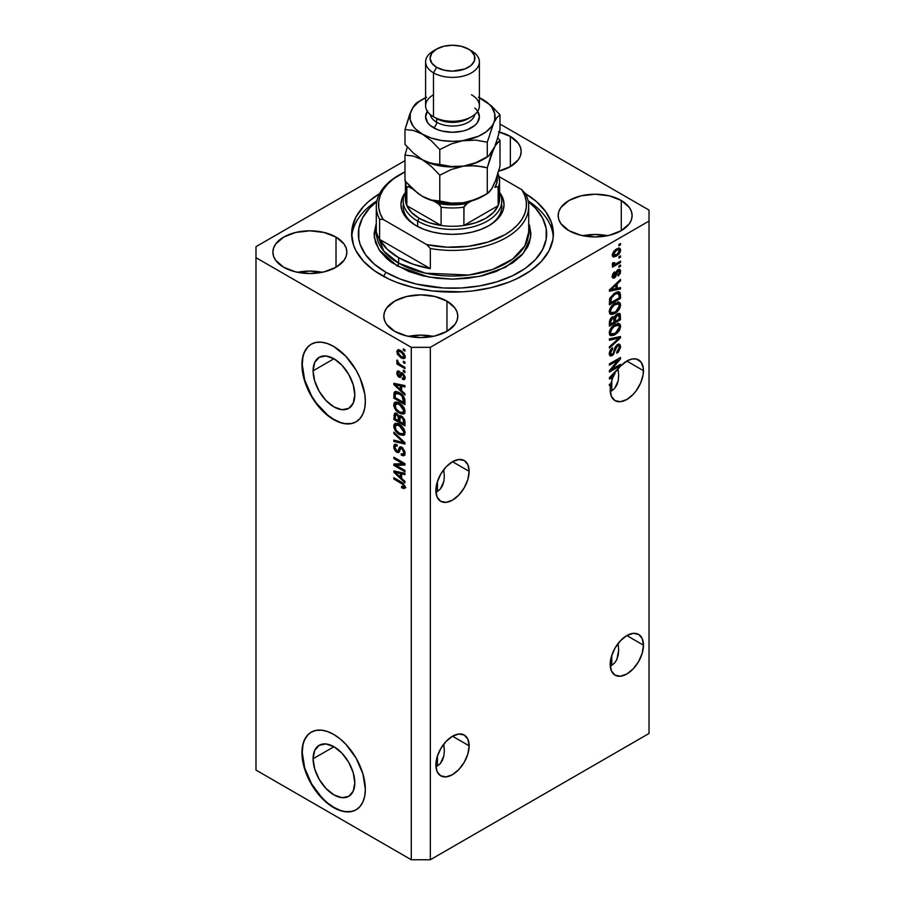<?xml version="1.0" encoding="UTF-8"?>
<svg xmlns="http://www.w3.org/2000/svg" width="905" height="905" viewBox="0 0 905 905"><rect width="100%" height="100%" fill="white"/><g stroke="black" fill="none" stroke-linecap="round" stroke-linejoin="round"><path stroke-width="1.36" d="M313.096 758.763L333.956 746.727L341.932 753.164L348.697 762.293L353.222 772.723L354.805 782.848A29.492 17.025 60 0 1 348.697 796.355A29.492 17.025 60 0 1 325.97 788.447A29.492 17.025 60 0 1 313.096 758.763L314.68 750.471L319.205 745.268L325.97 743.955L333.956 746.727L313.096 758.763A29.492 17.025 60 0 1 319.205 745.268A29.492 17.025 60 0 1 341.932 753.164A29.492 17.025 60 0 1 354.805 782.848L353.222 791.151L348.697 796.355L341.932 797.667L333.956 794.895L325.97 788.447L319.205 779.329L314.68 768.899L313.096 758.763M313.096 370.801L333.956 358.753L341.932 365.201L348.697 374.331L353.222 384.749L354.805 394.885A29.492 17.025 60 0 1 348.697 408.381A29.492 17.025 60 0 1 325.97 400.485A29.492 17.025 60 0 1 313.096 370.801L314.68 362.498L319.205 357.294L325.97 355.982L333.956 358.753L313.096 370.801A29.492 17.025 60 0 1 319.205 357.294A29.492 17.025 60 0 1 341.932 365.201A29.492 17.025 60 0 1 354.805 394.885L353.222 403.178L348.697 408.381L341.932 409.694L333.956 406.922L325.97 400.485L319.205 391.356L314.68 380.926L313.096 370.801M311.377 344.115A44.831 25.883 -120 0 0 302.259 364.545L301.942 364.726A44.831 25.883 60 0 1 311.218 344.205A44.831 25.883 60 0 1 345.767 356.208A44.831 25.883 60 0 1 365.337 401.322L364.726 408.11L362.916 413.936L359.986 418.574L356.05 421.843L351.242 423.619L345.767 423.845L339.816 422.488L333.64 419.626L327.452 415.35L316.026 403.291L311.218 395.96L304.352 380.123L301.942 364.726L302.553 357.939L304.352 352.113L307.281 347.475L311.218 344.205L316.026 342.418L321.501 342.203L327.452 343.561L333.64 346.423L345.767 356.208L356.05 370.077L359.986 377.905L364.726 393.833L365.337 401.322A44.831 25.883 60 0 1 356.05 421.843A44.831 25.883 60 0 1 321.501 409.829A44.831 25.883 60 0 1 301.942 364.726L302.259 364.545A44.831 25.883 -120 0 0 321.716 409.546A44.831 25.883 -120 0 0 356.208 421.753M311.377 732.077A44.831 25.883 -120 0 0 302.259 752.508L301.942 752.689A44.831 25.883 60 0 1 311.218 732.168A44.831 25.883 60 0 1 345.767 744.182A44.831 25.883 60 0 1 365.337 789.296L364.726 796.083L362.916 801.909L359.986 806.547L356.05 809.817L351.242 811.593L345.767 811.808L339.816 810.461L333.64 807.599L327.452 803.323L316.026 791.264L311.218 783.934L304.352 768.096L301.942 752.689L302.553 745.901L304.352 740.075L307.281 735.448L311.218 732.168L316.026 730.392L321.501 730.177L327.452 731.523L333.64 734.396L339.816 738.661L345.767 744.182L356.05 758.051L362.916 773.899L365.337 789.296A44.831 25.883 60 0 1 356.05 809.817A44.831 25.883 60 0 1 321.501 797.803A44.831 25.883 60 0 1 301.942 752.689L302.259 752.508A44.831 25.883 -120 0 0 321.716 797.509A44.831 25.883 -120 0 0 356.208 809.726M469.141 745.833A23.53 13.586 -60 0 1 458.869 769.51A23.53 13.586 -60 0 1 440.735 775.823A23.53 13.586 -60 0 1 435.859 765.042L437.126 756.965L440.735 748.639L446.131 741.365L452.5 736.217L469.141 745.833L467.874 753.91L464.265 762.236L458.869 769.51L452.5 774.657L446.131 776.863L440.735 775.823L437.126 771.671L435.859 765.042A23.53 13.586 -60 0 1 446.131 741.365A23.53 13.586 -60 0 1 464.265 735.052L467.874 739.204L469.141 745.833L452.5 736.217L458.869 734.012L464.265 735.052A23.53 13.586 -60 0 1 469.141 745.833M443.88 745.166L444.332 750.72L443.88 745.166M442.545 760.087L443.88 755.766L440.373 763.537L442.545 760.087M437.443 765.958L440.373 763.537L437.443 765.958L437.443 755.947L437.443 765.958L435.927 766.693L437.443 765.958M643.478 645.175A23.53 13.586 -60 0 1 633.206 668.863A23.53 13.586 -60 0 1 615.072 675.164A23.53 13.586 -60 0 1 610.196 664.394L611.463 656.306L615.072 647.991L620.468 640.706L626.837 635.57L643.478 645.175L642.211 653.263L638.602 661.578L633.206 668.863L626.837 673.999L620.468 676.216L615.072 675.164L611.463 671.012L610.196 664.394A23.53 13.586 -60 0 1 620.468 640.706A23.53 13.586 -60 0 1 638.602 634.405L642.211 638.557L643.478 645.175L626.837 635.57L633.206 633.353L638.602 634.405A23.53 13.586 -60 0 1 643.478 645.175M618.217 644.507L618.669 650.073L618.217 644.507M618.217 655.118L618.669 650.073L616.882 659.44L618.217 655.118M614.71 662.879L616.882 659.44L614.71 662.879L611.78 665.311L614.71 662.879M610.253 666.035L611.78 665.311L611.78 655.299L611.78 665.311L610.253 666.035M469.141 471.324A23.53 13.586 -60 0 1 458.869 495.001A23.53 13.586 -60 0 1 440.735 501.313A23.53 13.586 -60 0 1 435.859 490.533L437.126 482.456L440.735 474.141L446.131 466.856L452.5 461.72L469.141 471.324L467.874 479.412L464.265 487.727L458.869 495.001L452.5 500.148L446.131 502.354L440.735 501.313L437.126 497.162L435.859 490.533A23.53 13.586 -60 0 1 446.131 466.856A23.53 13.586 -60 0 1 464.265 460.555L467.874 464.695L469.141 471.324L452.5 461.72L458.869 459.502L464.265 460.555A23.53 13.586 -60 0 1 469.141 471.324M443.88 470.657L444.332 476.222L443.88 470.657M442.545 485.578L443.88 481.256L440.373 489.028L442.545 485.578M437.443 491.449L440.373 489.028L437.443 491.449L437.443 481.437L437.443 491.449L435.927 492.184L437.443 491.449M643.478 370.677A23.53 13.586 -60 0 1 633.206 394.354A23.53 13.586 -60 0 1 615.072 400.655A23.53 13.586 -60 0 1 610.196 389.885A23.53 13.586 -60 0 1 610.694 384.942L609.404 385.688L609.404 384.353L611.022 383.415A23.53 13.586 -60 0 1 612.719 378.245L609.404 378.935L609.404 377.634L621.045 365.609L627.787 360.541L632.267 358.98L636.339 359.014L641.023 362.045L643.319 368.131L643.161 374.602L640.672 382.962L636.079 390.915L633.206 394.354L626.837 399.49L620.468 401.707L615.072 400.655L611.463 396.503L610.196 389.885A23.53 13.586 -60 0 1 610.694 384.942L609.54 384.274L610.694 384.942L609.404 385.688L609.404 384.353L611.022 383.415A23.53 13.586 -60 0 1 612.719 378.245L611.237 377.374L612.719 378.245L609.404 378.935L609.404 377.634L617.029 370.417A23.53 13.586 -60 0 1 638.602 359.896A23.53 13.586 -60 0 1 643.478 370.677L626.837 361.061L643.478 370.677M618.217 369.998L618.669 375.564L618.217 369.998M616.882 384.93L618.217 380.609L614.71 388.369L616.882 384.93M611.78 390.802L614.71 388.369L611.78 390.802L611.78 380.79L611.78 390.802L610.253 391.537L611.78 390.802M499.345 132.051A36.981 21.347 180 0 1 510.352 136.429L510.352 166.622L498.35 171.249M322.191 272.303A36.981 21.347 0 0 0 297.541 272.303L309.861 271.081L322.191 272.303M336.015 237.076L336.015 267.269L324.013 271.896L309.861 273.525L295.709 271.896L283.718 267.269A36.981 21.347 180 0 1 272.88 252.178A36.981 21.347 180 0 1 295.709 232.449A36.981 21.347 180 0 1 336.015 237.076L344.024 243.999L346.129 248.015L346.841 252.178L346.129 256.341L344.024 260.346L336.015 267.269L336.015 237.076A36.981 21.347 180 0 1 346.841 252.178A36.981 21.347 180 0 1 324.013 271.896A36.981 21.347 180 0 1 283.718 267.269L275.697 260.346L273.593 256.341L272.88 252.178L273.593 248.015L275.697 243.999L283.718 237.076L295.709 232.449L309.861 230.82L324.013 232.449L336.015 237.076M433.133 336.355A36.981 21.347 0 0 0 408.472 336.355L420.802 335.133L433.133 336.355M446.957 301.127L446.957 331.321L434.954 335.947L420.802 337.576L406.65 335.947L394.648 331.321A36.981 21.347 180 0 1 383.822 316.23A36.981 21.347 180 0 1 406.65 296.501A36.981 21.347 180 0 1 446.957 301.127L454.966 308.051L457.07 312.055L457.783 316.23L457.07 320.393L454.966 324.397L446.957 331.321L446.957 301.127A36.981 21.347 180 0 1 457.783 316.23A36.981 21.347 180 0 1 434.954 335.947A36.981 21.347 180 0 1 394.648 331.321L386.639 324.397L384.535 320.393L383.822 316.23L384.535 312.055L386.639 308.051L394.648 301.127L406.65 296.501L420.802 294.872L434.954 296.501L446.957 301.127M607.459 235.707A36.981 21.347 0 0 0 582.809 235.707L595.139 234.486L607.459 235.707M621.283 200.48L621.283 230.673L609.291 235.3L595.139 236.929L580.987 235.3L568.985 230.673A36.981 21.347 180 0 1 558.159 215.571A36.981 21.347 180 0 1 580.987 195.853A36.981 21.347 180 0 1 621.283 200.48L629.303 207.403L631.407 211.408L632.12 215.571L631.407 219.745L629.303 223.75L621.283 230.673L621.283 200.48A36.981 21.347 180 0 1 632.12 215.571A36.981 21.347 180 0 1 609.291 235.3A36.981 21.347 180 0 1 568.985 230.673L560.976 223.75L558.871 219.745L558.159 215.571L558.871 211.408L560.976 207.403L568.985 200.48L580.987 195.853L595.139 194.224L609.291 195.853L621.283 200.48M381.186 275.052A100.862 58.225 180 0 1 351.638 233.875A100.862 58.225 180 0 1 379.58 193.647L368.64 201.521L363.55 206.43L355.982 216.974L352.124 228.162L351.638 233.875L353.584 245.232L355.982 250.776L363.55 261.33L374.534 270.821L388.517 278.887L396.469 282.292L413.902 287.677L432.828 290.991L462.387 291.829L472.172 290.991L491.098 287.677L508.531 282.292L516.484 278.887L530.466 270.821L541.45 261.33L549.018 250.776L552.876 239.587L553.362 233.875A100.862 58.225 180 0 1 491.098 287.677A100.862 58.225 180 0 1 381.186 275.052M444.332 476.222L443.88 481.256M618.669 375.564L618.217 380.609M255.979 770.076L255.979 426.029L255.979 770.076L411.289 859.75L411.289 347.339L255.979 257.665L255.979 426.029L255.979 246.68L404.999 160.649L255.979 246.68L255.979 257.665L411.289 347.339L411.289 859.75L430.316 859.75L649.021 733.48L649.021 221.069L430.316 347.339L430.316 859.75L430.316 347.339L411.289 347.339L430.316 347.339L649.021 221.069L649.021 733.48L430.316 859.75L411.289 859.75L255.979 770.076M611.667 369.41L620.491 364.308L620.491 365.643L609.404 372.046L609.404 370.631L618.239 360.122L609.404 365.224L609.404 363.889L620.491 357.486L620.491 358.912L611.667 369.41L620.491 358.912L620.491 357.486L609.404 363.889L609.404 365.224L618.239 360.122L609.404 370.631L609.404 372.046L620.491 365.643L620.491 364.308L611.667 369.41L610.83 368.923L611.667 369.41M618.76 344.16L619.054 345.88L620.638 346.796L619.721 344.364L617.414 344.624L619.801 344.42L620.626 347.237L618.353 352.124L616.893 353.244L616.746 352L619.167 348.708L619.111 346.163L618.058 345.687L616.181 347.316L613.443 354.658L610.751 356.027L609.303 354.296L610.151 350.258L612.572 347.758L610.57 353.244L611.565 354.477L613.205 353.493L615.185 347.056L617.414 344.624L614.755 348.131L613.454 353.154L610.717 354.647L612.3 355.563L617.448 345.936L618.749 345.778L619.348 347.43L616.746 352L616.893 353.244L620.638 346.796L619.054 346.072M609.404 338.889L620.491 336.513L620.491 337.893L609.404 348.131L609.404 346.751L619.201 338.018L609.404 340.269L609.404 338.889L609.404 340.269L619.201 338.018L609.404 346.751L609.404 348.131L620.491 337.893L620.491 336.513L609.404 338.889M620.638 326.377L619.631 330.008L617.572 332.746L614.065 335.189L610.751 335.687L609.54 334.511L609.382 331.716L612.481 326.422L618.036 323.492L620.208 324.499L620.638 326.377L618.941 323.583L614.959 324.578C611.735 326.343 609.834 329.137 609.257 332.938L610.434 335.54L615.095 334.646L618.896 331.162L618.058 330.676L618.896 331.162L620.638 326.377L619.054 325.461L620.638 326.377M620.638 305.076L619.631 308.707L617.086 311.908L613.058 314.295L610.751 314.397L609.54 313.221L609.382 310.426L612.481 305.132L618.036 302.202L620.208 303.198L620.638 305.076L618.941 302.293L614.959 303.288C611.735 305.053 609.834 307.836 609.257 311.648L610.434 314.239L615.095 313.356L618.896 309.861L618.058 309.374L618.896 309.861L620.638 305.076L619.054 304.171L620.638 305.076M617.176 288.356L620.491 287.552L620.491 288.944L609.404 291.252L609.404 289.962L620.491 279.464L620.491 280.844L617.176 283.876L617.176 288.356L617.176 283.876L620.491 280.844L620.491 279.464L609.404 289.962L609.404 291.252L620.491 288.944L620.491 287.552L617.176 288.356L615.886 287.609L617.176 288.356M618.907 244.441L620.491 243.524L620.491 244.859L618.907 245.775L618.907 244.441L618.907 245.775L620.491 244.859L620.491 243.524L618.907 244.441M618.85 248.128L619.054 249.26L620.638 250.176L619.823 248.332L616.373 249.067L619.246 248.14L620.558 249.384L620.276 252.009L618.613 254.543L613.647 257.043L612.3 255.414L613.613 251.443L616.373 249.067L612.278 255.006L613.104 256.85L616.463 256.172L620.638 250.176L619.02 249.803M618.907 256.749L620.491 255.832L620.491 257.167L618.907 258.083L618.907 256.749L618.907 258.083L620.491 257.167L620.491 255.832L618.907 256.749M616.316 263.57L620.491 261.16L620.491 262.495L612.425 267.145L612.425 265.821L613.714 265.075L612.312 264.611L612.719 262.823L613.873 262.654L614.156 264.317L616.316 263.57L614.665 264.294L613.873 262.654L612.719 262.823L612.278 264.328L613.714 265.075L612.425 265.821L612.425 267.145L620.491 262.495L620.491 261.16L616.316 263.57M618.907 265.9L620.491 264.984L620.491 266.319L618.907 267.235L618.907 265.9L618.907 267.235L620.491 266.319L620.491 264.984L618.907 265.9M613.556 276.568L613.002 276.964L614.586 277.88L617.063 273.186L615.932 272.541L617.063 273.186L617.504 271.681L616.543 271.115L617.504 271.681L618.239 270.946L617.199 270.346L619.484 271.953L618.047 276.048L620.638 271.376L619.902 269.475L618.036 269.735L619.62 269.362L620.604 270.787L620.264 273.344L618.556 275.64L618.047 276.048L617.9 274.803L619.484 271.953L618.692 270.776L617.504 271.681L615.445 277.19L613.217 278.186L612.312 276.794L612.866 273.819L614.586 271.885L613.443 275.821L613.952 276.76L614.8 276.319L616.282 271.568L618.036 269.735L614.427 276.647L612.221 275.799M614.891 293.016L617.651 291.863L619.868 292.27L620.491 298.424L609.404 304.827L609.959 298.05L614.495 293.243L609.608 299.069L609.404 304.827L620.491 298.424L620.491 294.645L618.907 293.831L620.491 294.645L619.563 292.032L614.891 293.016M614.518 317.112L612.187 317.033L609.404 322.157L609.404 326.128L620.491 319.725L619.201 318.967L620.491 319.725L619.721 313.402L617.233 313.786L620.106 313.752L620.491 319.725L609.404 326.128L610.083 319.25L612.538 316.852L614.518 317.112L617.233 313.786L614.156 316.795M396.119 465.351L404.954 470.453L404.954 471.777L393.856 465.374L393.856 463.96L402.702 463.654L393.856 458.552L393.856 457.217L404.954 463.632L404.954 465.057L396.119 465.351L404.954 465.057L404.954 463.632L393.856 457.217L393.856 458.552L402.702 463.654L393.856 463.96L393.856 465.374L404.954 471.777L404.954 470.453L396.119 465.351L397.702 464.435L396.119 465.351M401.865 447.206L404.92 451.471L404.863 454.649L403.483 455.803L401.356 455.226L401.209 453.812L402.895 454.118L403.766 452.817L402.318 448.835L400.644 448.473L399.196 452.081L397.895 452.658L395.53 451.278L393.89 448.292L393.924 445.362L395.01 444.287L397.035 444.74L397.171 446.154L395.576 445.95L395.01 447.477L395.7 449.887L397.08 451.075L398.189 450.86L399.648 447.07L401.865 447.206L399.218 447.647L397.906 451.154L396.786 450.928L395.01 447.477L395.576 445.95L397.171 446.154L397.035 444.74L394.637 444.434L393.72 446.765L396.752 452.24L398.766 452.477L400.745 448.405L401.899 448.552L403.8 452.24L403.064 454.039L401.209 453.812L401.356 455.226L404.105 455.6L405.101 453.1L401.865 447.206M393.856 432.217L404.954 442.658L404.954 444.027L393.856 441.459L393.856 440.09L403.653 442.669L393.856 433.597L393.856 432.217L393.856 433.597L403.653 442.669L393.856 440.09L393.856 441.459L404.954 444.027L404.954 442.658L393.856 432.217M403.359 435.452L405.101 432.681L403.743 435.328L400.055 434.83L395.621 431.176L393.833 427.352L393.992 424.558L395.576 423.28L397.917 423.597L401.503 425.814L404.116 429.083L405.101 432.681L403.404 427.941L399.422 424.332L394.885 423.529L393.72 426.108C394.309 429.988 396.254 432.805 399.558 434.558L403.969 435.215M403.359 414.162L405.101 411.39L403.743 414.038L400.055 413.528L395.621 409.875L393.833 406.051L393.992 403.268L395.576 401.978L398.415 402.51L401.503 404.524L404.116 407.793L405.101 411.39L403.404 406.639L399.422 403.03L394.885 402.227L393.72 404.807C394.309 408.698 396.254 411.515 399.558 413.257L403.969 413.924M403.37 361.231L404.954 362.147L404.954 363.471L403.37 362.554L403.37 361.231L403.37 362.554L404.954 363.471L404.954 362.147L403.37 361.231M400.836 350.62L404.286 353.866L404.739 358.063L403.732 358.685L401.288 358.018L397.295 354.127L397.295 350.201L398.72 349.794L400.836 350.62L397.567 349.997L396.741 351.83L400.915 357.814L404.275 358.493L405.101 356.649L400.836 350.62M403.8 486.257L401.492 486.415L401.639 487.829L403.019 487.037L401.639 487.829L404.32 488.621L405.101 487.071L404.32 488.621L401.639 487.829L401.492 486.415L403.675 486.8L403.144 484.627L393.856 479.017L393.856 477.682L403.166 483.259L405.101 487.071L401.39 482.037L393.856 477.682L393.856 479.017L402.963 484.447L403.494 486.969L405.078 486.053M401.639 390.666L404.954 393.698L404.954 395.089L393.856 384.591L393.856 383.29L404.954 385.598L404.954 386.989L401.639 386.186L401.639 390.666L401.639 386.186L404.954 386.989L404.954 385.598L393.856 383.29L393.856 384.591L404.954 395.089L404.954 393.698L401.639 390.666M402.499 373.03L404.942 376.39L405.01 378.539L404.071 379.625L402.51 379.365L402.363 377.951L403.924 377.283L402.963 374.67L401.922 374.399L400.033 377.498L398.098 376.446L396.865 374.093L397.68 370.96L399.048 371.208L399.196 372.622L398.223 372.566L397.895 373.539L398.981 375.824L400.734 372.837L402.499 373.03L400.858 372.747L398.879 375.767L397.895 373.539L399.196 372.622L399.048 371.208L397.453 371.05L396.741 372.917L399.037 377.193L400.508 377.374L401.967 374.365L402.691 374.478L403.947 376.933L403.517 378.052L402.363 377.951L402.51 379.365L404.411 379.5L405.101 377.69L402.499 373.03M403.37 370.213L404.954 371.129L404.954 372.453L403.37 371.548L403.37 370.213L403.37 371.548L404.954 372.453L404.954 371.129L403.37 370.213M400.768 364.885L404.954 367.306L404.954 368.629L396.888 363.968L396.888 362.645L398.177 363.38L396.775 361.31L397.171 359.975L398.709 363.256L400.768 364.885L399.128 363.697L397.171 359.975L396.741 360.982L398.177 363.38L396.888 362.645L396.888 363.968L404.954 368.629L404.954 367.306L400.768 364.885M403.37 348.911L404.954 349.828L404.954 351.163L403.37 350.246L403.37 348.911L403.37 350.246L404.954 351.163L404.954 349.828L403.37 348.911M399.343 392.68L404.365 397.77L404.954 404.569L393.856 398.166L394.06 392.634L396.277 391.492L399.343 392.68L394.784 391.729L394.06 392.634L393.856 398.166L404.954 404.569L404.954 400.791C404.501 397.046 402.635 394.342 399.343 392.68M401.696 416.164L404.705 419.875L404.954 425.859L393.856 419.456L394.546 413.37L396.99 413.8L398.981 416.357L400.089 415.633L401.696 416.164L398.981 416.357L396.65 413.585L394.591 413.347L393.856 419.456L404.954 425.859L404.954 421.922L401.696 416.164M401.639 478.349L404.954 481.37L404.954 482.761L393.856 472.263L393.856 470.962L404.954 473.281L404.954 474.661L401.639 473.869L401.639 478.349L401.639 473.869L404.954 474.661L404.954 473.281L393.856 470.962L393.856 472.263L404.954 482.761L404.954 481.37L401.639 478.349M500.001 124.042L649.021 210.084L649.021 221.069L649.021 210.084L500.001 124.042M498.35 131.802L510.352 136.429L518.361 143.352L520.466 147.357L521.178 151.52L520.466 155.694L518.361 159.699L510.352 166.622L510.352 136.429A36.981 21.347 180 0 1 521.178 151.52A36.981 21.347 180 0 1 498.621 171.181M525.42 193.647L536.36 201.521L545.681 211.589L551.417 222.517L553.362 233.875A100.862 58.225 180 0 0 525.42 193.647M405.904 487.705L403.223 486.924L405.282 487.738M403.856 483.926L402.963 484.447L403.856 483.926M402.567 482.784L401.481 483.417L402.567 482.784M395.01 478.349L393.856 479.017L395.01 478.349M395.892 384.093L393.856 384.591L395.44 383.618L395.892 384.093M404.954 385.688L403.223 385.281L401.639 386.186L403.223 385.281L404.954 385.688M401.933 384.976L401.933 386.028L401.933 384.976L400.338 385.881L401.922 384.964M400.338 389.478L395.01 384.602L396.379 383.81L395.01 384.602L397.295 385.191L398.811 384.32L397.295 385.191L400.338 385.881L400.338 389.478L401.639 388.731L400.338 389.478L400.338 385.881L395.01 384.602L400.338 389.478M404.976 378.709L402.51 379.365L404.015 377.77L405.101 378.731M404.942 376.356L403.947 376.933L404.942 376.356M403.63 373.935L402.691 374.478L403.63 373.935M403.279 373.595L401.967 374.365L403.279 373.595M401.119 376.503L399.037 377.193L400.632 376.276L399.784 375.632M398.347 372.487L396.741 372.917L398.324 372L398.449 371.005M397.895 373.539L399.196 372.622M399.546 375.733L400.463 374.862L398.879 375.767M401.899 372.69L401.141 374.828L401.594 373.595L400.01 374.512L401.877 372.747M398.46 370.96L398.358 372.577M399.682 375.53L401.141 376.514M404.524 370.88L403.37 371.548L404.524 370.88M398.042 363.312L396.888 363.968L398.042 363.312M397.646 360.462L396.741 360.982L397.646 360.462M404.524 349.579L403.37 350.246L404.524 349.579M404.897 357.78L403.019 357.181M402.205 357.079L400.915 357.814L403.302 357.113L404.931 355.382L403.426 357.045L400.915 356.48L397.895 352.531L398.404 351.445L400.915 351.988L401.99 351.366L400.915 351.988L403.947 355.959L402.861 353.538L400.666 351.853L398.528 351.378L397.895 352.679L398.969 354.941L402.205 357.079M398.358 351.468L396.741 351.83L398.324 350.914L398.539 349.771M402.872 357.102L405.316 357.769M398.675 349.522L398.415 351.796M399.772 350.688L400.53 350.371M405.236 355.959L404.467 356.276M400.417 350.382L398.404 351.445M403.426 357.045L405.067 356.106M404.524 361.898L403.37 362.554L404.524 361.898M404.954 402.736L404.094 402.239L404.954 402.736M395.157 397.408L393.856 398.166L395.157 397.408M395.361 393.686L393.856 394.546L395.361 393.686M395.802 391.39L395.44 393.641L395.655 391.718L394.06 392.634L395.757 391.469M397.261 392.351L398.415 392.103M395.372 393.641L395.157 397.578L403.653 402.487L403.653 400.202L404.863 399.512L403.653 400.202L402.046 396.073L402.917 395.576L402.046 396.073L399.331 394.003L400.429 393.358L399.331 394.003L396.865 393.019L395.372 393.641L399.331 394.003L402.046 396.073L403.653 402.487L404.954 401.741L403.653 402.487L395.157 397.578L395.372 393.641L398.223 392.091M401.639 412.623L404.942 413.246L401.141 412.341M400.813 412.533L399.558 413.257L400.813 412.533M395.315 404.252L393.72 404.807L395.304 403.89L395.802 401.956L395.327 404.501M397.397 402.793L398.766 402.578M399.569 411.945C397.012 410.666 395.496 408.54 395.01 405.542L398.46 402.544L397.476 402.736L395.892 403.653L399.388 404.343L400.485 403.709L399.388 404.343L403.8 410.655L404.942 409.988L402.917 412.544L399.569 411.945L402.42 412.737L403.8 410.429L401.956 406.379L397.476 403.551L395.813 403.709L395.044 405.055L396.186 408.981L399.569 411.945M398.472 402.544L396.876 403.449M402.917 412.544L405.089 411.051M404.954 424.026L404.094 423.529L404.954 424.026M399.772 421.04L398.901 420.542L399.772 421.04M395.157 418.71L393.856 419.456L395.157 418.71M395.79 412.804L395.44 414.92L393.856 415.486L395.44 414.569L395.609 413.189M400.225 415.633L398.981 416.357L400.225 415.633M399.456 415.791L398.981 416.357M399.863 415.836L400.055 417.522L399.863 415.836M398.472 420.791L395.157 418.879L395.587 414.807L397.77 414.479L396.831 415.022L398.37 417.069L399.953 416.153L398.37 417.069L398.472 418.438L399.999 417.556L398.472 418.438L398.472 420.791L399.772 420.044L398.472 420.791L398.143 416.424L396.424 414.818L395.247 415.327L395.157 418.879L398.472 420.791M403.653 423.778L399.772 421.538L400.27 417.284L402.736 416.9L401.707 417.499L403.517 419.773L404.467 419.219L403.517 419.773L403.653 421.142L404.84 420.463L403.653 421.142L403.653 423.778L404.954 423.031L403.653 423.778L403.03 418.71L400.847 417.171L399.829 418.11L399.772 421.538L403.653 423.778M401.956 416.323L400.27 417.284M401.639 433.914L404.942 434.536L401.141 433.642M400.813 433.834L399.558 434.558L400.813 433.834M395.315 425.542L393.72 426.108L395.304 425.192L395.802 423.246L395.327 425.791M397.397 424.083L398.766 423.868M405.18 432.171L404.003 433.122M399.569 433.235C397.012 431.968 395.496 429.83 395.01 426.843L398.46 423.834L397.476 424.038L395.892 424.954L399.388 425.644L400.485 425.011L399.388 425.644L403.8 431.945L404.942 431.289L402.917 433.834L399.569 433.235L402.42 434.038L403.596 433.088L403.777 431.493L401.548 427.251L397.171 424.784L395.813 424.999L395.044 426.357L396.186 430.282L399.569 433.235M398.472 423.834L396.876 424.75M402.917 433.834L405.089 432.352M404.954 442.749L403.924 442.511L404.954 442.749M397.103 440.927L395.44 440.543L393.856 441.459L395.44 440.497L397.103 440.927M404.467 442.194L403.653 442.669L404.467 442.194M402.77 440.599L401.911 441.097L402.77 440.599M394.772 433.076L393.856 433.597L394.772 433.076M404.75 454.91L402.94 454.31L401.356 455.226L402.917 454.106L405.067 454.898M404.942 451.584L403.8 452.24L404.942 451.584M402.895 447.975L401.899 448.552L402.895 447.975M399.388 451.731L398.336 451.324L396.752 452.24L397.996 451.109M395.315 446.188L393.72 446.765L395.304 445.848L395.587 444.253M398.37 450.011L399.49 450.238L397.906 451.154L399.49 450.238L400.236 448.631L398.641 449.547L400.236 448.631L400.802 446.731L399.49 450.238M400.734 446.776L399.218 447.647L400.734 446.776M399.852 446.923L399.218 447.647M400.485 447.647L400.236 448.631M395.508 444.446L395.315 446.222M397.725 450.905L399.478 451.742M401.65 448.722L401.978 447.885M403.064 454.039L404.478 453.201M396.56 465.102L395.44 464.457L393.856 465.374L395.44 463.903L396.56 465.102M403.856 462.998L402.702 463.654L403.856 462.998M395.01 457.885L393.856 458.552L395.01 457.885M404.954 464.186L397.702 464.435L404.954 464.186M395.892 471.777L393.856 472.263L395.44 471.301L395.892 471.777M404.954 473.36L403.223 472.953L401.639 473.869L403.223 472.953L404.954 473.36M401.933 472.648L401.933 473.7L401.933 472.648L400.338 473.553L401.922 472.648M400.338 477.161L395.01 472.286L396.379 471.494L395.01 472.286L397.295 472.874L398.811 471.991L397.295 472.874L400.338 473.553L400.338 477.161L401.639 476.415L400.338 477.161L400.338 473.553L395.01 472.286L400.338 477.161M619.348 244.192L620.491 244.859L619.348 244.192M615.185 255.425L616.463 256.172L615.185 255.425M614.359 255.538L612.481 256.138M618.963 250.153L618.692 247.834M613.42 255.945L614.506 255.459M616.452 254.837L612.447 253.796L613.432 254.373L616.452 250.346L615.366 249.723L616.452 250.346L618.986 249.791L619.484 250.809L616.712 254.69L619.19 252.076L618.816 249.712L615.954 250.662L613.737 253.106L613.748 255.267L616.452 254.837M612.312 254.463L613.918 255.391L613.432 254.373M618.986 249.791L616.984 248.739M619.348 256.5L620.491 257.167L619.348 256.5M619.348 261.828L620.491 262.495L619.348 261.828M614.167 264.317L613.285 264.826L614.167 264.317M612.289 264.249L613.714 265.075L612.289 264.249M612.278 264.328L613.714 265.075M612.628 263.004L613.726 263.638L612.628 263.004M614.665 264.294L613.726 263.638M613.081 263.378L614.733 262.654M619.348 265.651L620.491 266.319L619.348 265.651M619.02 271.093L618.907 269.339L619.054 270.459L620.638 271.376L619.043 270.821M618.239 270.946L619.088 270.855L617.504 269.939M614.427 276.647L612.436 274.973L613.432 275.55L614.733 273.14L613.771 272.586L614.733 273.14L614.586 271.885L612.278 276.263L612.968 278.084L614.586 277.88L612.391 277.235M612.832 275.731L613.511 274.916M612.052 277.315L613.579 276.545M618.907 287.937L620.491 288.944L618.907 288.028L615.886 288.661L618.907 287.937M614.665 288.91L612.165 289.43L614.665 288.91M610.343 289.815L609.404 290.007L610.343 289.815M619.586 280.324L620.491 280.844L619.586 280.324M616.339 283.389L617.176 283.876L616.339 283.389M615.592 284.091L615.592 284.894L615.592 284.091M615.886 288.661L609.857 289.532L610.558 289.939L612.832 287.892L612.063 287.451L612.832 287.892L615.886 285.064L615.072 284.589L615.886 285.064L615.886 288.661L615.886 285.064L610.558 289.939L615.886 288.661M619.201 297.677L620.491 298.424L619.201 297.677M610.264 302.496L609.404 303.005L610.264 302.496M618.579 291.783L618.907 293.729L618.534 291.704M616 292.383L616.746 292.428M617.583 293.299L614.303 294.691L611.633 297.157L610.694 302.756L619.201 297.847L618.975 293.967L617.583 293.299L619.201 295.562L619.201 297.847L610.694 302.756L609.404 301.998L610.694 302.756L610.694 300.505L609.472 299.793L610.694 300.505L610.92 298.56L609.97 298.017L610.92 298.56L614.868 294.351L613.771 293.718L614.868 294.351L617.583 293.299L616.045 292.406L618.534 293.435L616.135 292.372M613.861 312.644L615.095 313.356L613.861 312.644M612.357 313.04L609.755 313.616M619.506 302.519L618.941 302.293M618.579 302.213L619.043 304.499L618.07 301.704M609.585 313.594L612.481 312.983M615.717 302.802L617.368 303.447M610.468 312.123L609.189 311.184M615.117 312.01L611.418 312.825L609.416 310.234L610.558 310.89L612.414 306.637L611.542 306.139L612.414 306.637L614.925 304.634L613.839 304.012L614.925 304.634L618.466 303.933L619.348 305.845L615.853 311.546L618.975 307.7L619.314 305.404L618.488 303.933L614.608 304.827L611.079 308.684L610.558 311.105L611.169 312.655L615.117 312.01M609.269 311.331L611.418 312.825M618.466 303.933L615.92 302.79M620.491 315.777L618.907 314.861L620.491 315.777M614.88 321.139L614.009 321.637L614.88 321.139M610.264 323.798L609.404 324.295L610.264 323.798M613.726 318.187L613.828 316.705L613.726 318.187L611.339 317.655L613.907 318.537L614.009 322.135L610.694 324.047L609.404 323.3L610.694 324.047L610.694 321.863L609.461 321.151L610.694 321.863L612.368 318.255L610.943 319.861L610.694 324.047L614.009 322.135L613.681 318.153M617.414 314.261L617.617 315.585M612.233 317.406L612.425 318.865M611.961 317.123L613.907 318.537M619.201 319.137L615.309 321.388L614.009 320.63L615.309 321.388L615.309 318.933L613.726 318.017L615.309 318.933L617.244 315.11L616.215 314.51L619.054 315.291L619.201 319.137L618.567 314.793L615.694 316.773L615.309 321.388L619.201 319.137M617.052 313.899L619.054 315.291M613.861 333.945L615.095 334.646L613.861 333.945M612.357 334.341L609.755 334.918M619.506 323.82L618.941 323.583M618.579 323.515L619.043 325.8M619.031 326.026L618.07 322.995M609.585 334.884L612.481 334.273M615.717 324.092L617.368 324.748M610.468 333.413L609.189 332.474M615.117 333.312L611.418 334.115L609.416 331.524L610.558 332.18L612.414 327.938L611.542 327.429L612.414 327.938L614.925 325.936L613.839 325.302L614.925 325.936L618.466 325.223L619.348 327.135L615.491 333.085L618.975 328.99L619.314 326.705L618.488 325.234L614.28 326.332L611.079 329.974L610.558 332.406L611.169 333.945L615.117 333.312M609.269 332.633L611.418 334.115M618.466 325.223L615.92 324.081M618.907 336.852L620.491 337.893L618.907 336.977L618.319 337.52L618.907 336.852M617.64 337.124L619.201 338.018L617.64 337.124M617.617 337.101L615.864 337.554L617.448 338.47L615.864 337.554L609.404 339.002L617.617 337.101M618.749 345.778L617.086 344.828M616.429 345.359L617.448 345.936L616.429 345.359M614.359 349.783L615.343 350.348L614.359 349.783M610.547 353.402L609.269 353.233L611.101 354.364L609.416 352.147L610.558 352.814L612.719 349.002L611.678 348.402L612.719 349.002L612.572 347.758L609.257 353.606L610.14 355.835L612.3 355.563L610.717 354.647L609.506 355.099L611.294 354.251M619.043 346.321L618.613 343.9M619.348 364.975L620.491 365.643L619.348 364.975M611.237 369.161L610.083 369.828L611.237 369.161M617.097 359.455L618.239 360.122L617.097 359.455M619.258 358.199L620.491 358.912L619.258 358.199M618.251 358.787L617.493 359.681L618.251 358.787M610.343 377.487L609.404 377.69L610.343 377.487M613.318 376.865L609.857 377.204L610.558 377.611L612.832 375.575L612.063 375.123L612.832 375.575L615.049 373.516L614.246 373.052L615.049 373.516L610.558 377.611L613.318 376.865A23.53 13.586 -60 0 1 615.049 373.516A23.53 13.586 -60 0 0 613.318 376.865M444.332 750.72L443.88 755.766M307.598 735.256L304.668 739.894M302.87 745.72L302.259 752.508L304.668 767.915L311.535 783.753L321.818 797.622L327.768 803.142L333.956 807.407L340.133 810.28M346.083 811.627L351.559 811.412M307.598 347.294L304.668 351.921M302.87 357.747L302.259 364.545L304.668 379.942L311.535 395.779L316.343 403.11L327.768 415.169L333.956 419.445L340.133 422.307M346.083 423.653L351.559 423.438M403.415 203.682A49.311 28.474 0 0 0 416.854 226.092A49.311 28.474 180 0 1 403.189 206.419M416.051 225.639L416.051 225.639A51.551 29.763 180 0 1 405.417 192.471L401.944 198.783L400.949 204.598L401.944 210.401L404.874 215.978L409.637 221.125L416.051 225.639L423.857 229.338L432.771 232.087L442.443 233.784L452.5 234.361L462.557 233.784L472.229 232.087L481.143 229.338L488.949 225.639A51.551 29.763 180 0 1 416.051 225.639M376.299 232.042L383.731 251.002L398.619 263.151A2.24 1.29 -60 0 1 397.035 265.9L378.89 249.542L374.285 237.348L376.299 223.128L374.048 233.875L375.564 242.71L380.021 251.205L387.272 259.034L391.865 262.608L408.913 271.534L422.477 275.72L437.194 278.299L452.5 279.17L467.806 278.299L482.523 275.72L496.087 271.534L513.135 262.608L521.687 255.221L527.57 247.02L529.436 242.71L530.952 233.875L529.436 225.04L530.692 237.551L523.316 253.355L505.318 267.36L479.752 276.342L452.523 279.17L428.631 277.021L397.035 265.9A2.24 1.29 120 0 0 398.619 263.151A76.201 43.994 -0 0 0 481.664 272.688A76.201 43.994 -0 0 0 528.701 232.042L524.855 245.855L512.502 259.169L492.603 269.452L468.801 275.018L425.486 273.186L398.619 263.151L398.619 257.665L398.619 263.151A76.201 43.994 0 0 1 376.299 232.042L376.299 206.419A76.201 43.994 180 0 1 399.422 174.857M553.249 236.624A100.862 58.225 -0 0 0 528.079 200.808A100.862 58.225 180 0 1 553.249 236.624M385.937 272.303L383.573 276.387L385.937 272.303L374.229 264.068L365.53 254.678L360.167 244.474L358.821 239.203L358.821 228.546L362.419 218.094L369.478 208.252L376.752 201.6A94.131 54.345 180 0 0 385.937 272.303A94.131 54.345 180 0 0 513.904 275.075A94.131 54.345 180 0 0 528.249 201.6L535.522 208.252L542.581 218.094L546.179 228.546L546.179 239.203L542.581 249.656L535.522 259.497L525.273 268.355L512.219 275.889L496.879 281.806L479.831 285.878L461.731 287.96L443.269 287.96L416.481 284.091L400.202 279.068L385.937 272.303M400.202 174.405L398.619 175.31A76.201 43.994 0 0 0 379.591 219.236L383.166 219.463A73.961 42.705 180 0 1 400.202 174.405A73.961 42.705 180 0 1 404.999 171.859L393.29 178.998L387.6 184.122L383.211 189.654L380.236 195.491L378.731 201.51L378.72 207.596L380.213 213.625L383.166 219.463L426.741 244.622L430.316 248.513A76.201 43.994 -0 0 0 506.381 237.54A76.201 43.994 -0 0 0 525.409 193.613A76.201 43.994 180 0 1 528.701 206.419A76.201 43.994 180 0 1 430.316 248.513L430.316 268.649A76.201 43.994 180 0 1 398.619 257.665A76.201 43.994 180 0 1 379.591 239.361L379.591 219.236A76.201 43.994 180 0 1 376.299 206.419M426.741 244.622L447.296 247.189L468.27 246.318L487.965 242.065L504.798 234.791L511.71 230.187L517.4 225.074L521.789 219.542L524.764 213.693L526.269 207.675L526.28 201.589L524.787 195.559L521.834 189.722L499.04 176.566L521.834 189.722A73.961 42.705 180 0 1 504.798 234.791A73.961 42.705 180 0 1 426.741 244.622L430.316 248.513L430.316 268.649L379.591 239.361L387.159 249.192L398.619 257.665L413.291 264.283L430.316 268.649L379.591 239.361L379.591 219.236L383.166 219.463L426.741 244.622M499.583 192.471L503.056 198.783L504.051 204.598L503.056 210.401L500.126 215.978L495.363 221.125L488.949 225.639A51.551 29.763 180 0 0 499.583 192.471M525.409 193.613L521.834 189.722L525.409 193.613M351.751 236.624A100.862 58.225 180 0 1 376.921 200.808A100.862 58.225 0 0 0 351.751 236.624M501.811 206.419A49.311 28.474 180 0 1 488.146 226.103A49.311 28.474 -0 0 0 501.585 203.682M498.169 192.527A47.071 27.173 180 0 1 498.169 205.673A47.071 27.173 180 0 1 463.88 225.469A47.071 27.173 180 0 1 441.12 225.469A47.071 27.173 180 0 1 419.219 218.32L417.635 221.069A49.311 28.474 0 0 0 478.021 225.288A49.311 28.474 0 0 0 499.571 192.448A49.311 28.474 180 0 1 501.811 200.933A49.311 28.474 180 0 1 471.369 227.234A49.311 28.474 180 0 1 417.635 221.069L417.635 226.522L417.635 221.069A49.311 28.474 180 0 1 403.189 200.933A49.311 28.474 180 0 1 405.429 192.448A49.311 28.474 0 0 0 417.635 221.069L419.219 218.32L429.321 222.754L441.12 225.469L406.831 205.673L411.537 212.483L419.219 218.32A47.071 27.173 180 0 1 406.831 205.673A47.071 27.173 180 0 1 406.831 192.527M498.123 187.075L498.169 205.673L463.88 225.469L475.679 222.754L485.781 218.32L493.463 212.483L498.169 205.673L463.88 225.469L464.027 206.532L466.222 204.066L471.392 201.012L467.206 203.421A44.831 25.883 180 0 1 437.794 203.421L440.497 205.718M441.063 206.815L441.12 225.469L406.831 205.673L406.831 187.38L408.2 186.668L412.488 188.817L410.157 187.471A44.831 25.883 180 0 1 409.105 185.457L410.157 187.471L408.2 186.668L406.831 187.38A47.071 27.173 180 0 1 405.44 181.453A47.071 27.173 0 0 0 406.831 187.38L406.831 205.673A47.071 27.173 0 0 1 405.429 199.1L405.429 180.808M433.608 201.012L437.794 203.421L445.045 204.496L452.5 204.858L467.206 203.421L463.88 207.166A47.071 27.173 180 0 1 441.12 207.166L441.12 225.469A47.071 27.173 0 0 0 463.88 225.469L463.88 207.166A47.071 27.173 0 0 1 441.12 207.166L438.778 204.066L433.608 201.012M498.169 174.235A47.071 27.173 180 0 1 499.571 180.808A47.071 27.173 180 0 1 498.169 187.38L496.811 186.656L494.843 187.471L496.698 183.285L497.083 176.26A44.831 25.883 180 0 1 494.843 187.471L496.675 186.69M498.022 173.602L497.693 172.979M498.169 205.673A47.071 27.173 0 0 0 499.571 199.1L499.571 180.808A47.071 27.173 0 0 1 498.169 187.38L498.169 205.673M425.599 61.845L425.599 105.772A26.901 15.532 0 0 0 433.484 116.756L436.651 118.578A22.41 12.942 0 0 0 468.349 118.578L471.516 116.756A26.901 15.532 180 0 1 433.484 116.756A26.901 15.532 0 0 0 462.794 120.116A26.901 15.532 0 0 0 479.401 105.772L479.401 61.845A26.901 15.532 180 0 1 462.794 76.201A26.901 15.532 180 0 1 433.484 72.83A26.901 15.532 0 0 0 471.516 72.83A26.901 15.532 0 0 0 471.516 50.872L468.349 49.04A22.41 12.942 180 0 1 468.349 67.343A22.41 12.942 180 0 1 436.651 67.343L433.484 72.83L433.484 116.756L433.484 72.83A26.901 15.532 180 0 1 425.599 61.845A26.901 15.532 180 0 1 435.215 49.956M471.516 94.787A26.901 15.532 180 0 1 471.516 116.756M436.651 49.04L433.484 50.872A26.901 15.532 0 0 0 433.484 72.83L436.651 67.343A22.41 12.942 180 0 1 436.651 49.04A22.41 12.942 180 0 1 468.349 49.04L461.075 46.234L452.5 45.25L443.925 46.234L436.651 49.04L431.798 53.237L430.09 58.192L431.798 63.146L436.651 67.343L443.925 70.149L452.5 71.133L464.955 68.95L471.132 65.375L474.48 60.714L474.48 55.669L471.132 50.997L468.349 49.04L471.516 50.872A26.901 15.532 180 0 1 479.401 61.845M469.786 117.661A22.41 12.942 180 0 1 436.651 118.578L436.651 122.243A4.48 2.591 -60 0 1 433.484 127.729A26.901 15.532 180 0 1 427.341 111.258M430.214 114.46A22.41 12.942 0 0 0 436.651 122.243A22.41 12.942 0 0 0 459.966 125.297A22.41 12.942 0 0 0 474.786 114.46M422.228 196.272A42.58 24.582 0 0 0 422.386 196.362L431.21 200.265L441.482 202.72L452.5 203.557L463.518 202.72L451.324 203.116L439.773 201.012L439.773 175.174L451.256 169.529L463.518 166.124L469.672 165.558L481.607 166.531L487.275 167.821L487.275 193.67L475.792 199.315L463.518 202.72A42.58 24.582 0 0 0 482.614 196.362L487.275 193.67L487.275 167.821L490.352 157.334L495.284 145.569L500.001 140.399L500.001 166.249L495.307 181.339L491.992 188.5L488.791 192.561L481.618 196.713L469.763 201.363L463.518 202.72L451.324 203.116L431.346 200.028L422.386 196.362L417.884 193.376L404.999 180.943L404.999 155.094L404.999 180.943L413.427 189.677L422.386 196.362A42.58 24.582 0 0 0 463.518 202.72L473.79 200.265L482.614 196.362M491.845 188.387L495.307 181.339L500.001 166.249L500.001 140.399L497.671 137.786L500.001 140.399L496.902 143.194L488.791 155.965L475.792 162.708L463.518 166.124L475.713 165.728L487.275 167.821L493.632 148.737L490.363 154.28L487.275 157.063L487.275 142.209L494.718 119.958L494.718 113.544L491.845 107.344L489.379 104.46L478.428 97.242M484.322 158.714A42.58 24.582 0 0 0 484.322 158.703A42.58 24.582 180 0 1 463.518 166.124A42.58 24.582 180 0 1 422.386 159.755L413.427 156.09L404.999 155.094L407.329 146.961L404.999 155.094L413.427 156.09L422.386 159.755L431.346 166.441L439.773 175.174L439.773 201.012L431.346 200.028L422.137 196.215M426.572 97.242L418.71 101.79L413.155 107.344L410.282 113.544L410.282 119.958L413.155 126.157L415.621 129.042L431.334 140.795L439.773 149.551L439.773 164.416L431.346 163.42L422.386 159.755A42.58 24.582 180 0 1 422.228 159.665A42.58 24.582 0 0 0 422.386 159.755L431.346 166.441L439.773 175.174L451.256 169.529L463.518 166.124L451.324 166.509L435.633 164.19L426.934 161.984L422.386 159.755A42.58 24.582 0 0 0 463.518 166.124A42.58 24.582 0 0 0 482.614 159.755L487.275 157.063L475.792 162.708L463.518 166.124L451.324 166.509L439.773 164.416L439.773 149.551L451.256 143.918L478.428 136.259L486.29 131.723L491.845 126.157L493.632 123.114A42.58 24.582 180 0 1 463.518 140.501A42.58 24.582 180 0 1 422.386 134.132L431.21 138.046L441.482 140.501L452.5 141.338L475.713 140.105L487.275 142.209L493.632 123.114L496.902 117.571L500.001 114.788L491.573 106.043L482.614 99.369A42.58 24.582 180 0 1 493.632 123.114L496.902 117.571L500.001 114.788L491.573 106.043L482.557 99.335M494.718 182.188L491.992 188.5L487.275 193.67M495.307 144.732L496.924 140.139L495.307 144.732M498.485 135.071L496.924 140.139L500.001 129.641L500.001 114.788L500.001 129.641L498.485 135.071M417.725 102.061L414.648 104.822L411.368 110.387A42.58 24.582 180 0 1 422.386 99.369L416.21 103.159L413.042 107.186L409.716 114.324L404.999 129.483L404.999 144.336L413.449 153.092L422.386 159.755L413.449 153.092L404.999 144.336L404.999 129.483L413.427 130.467L422.386 134.132A42.58 24.582 180 0 1 411.368 110.387L404.999 129.483L413.427 130.467L422.386 134.132L431.334 140.795L439.773 149.551L451.256 143.918L463.518 140.501L475.713 140.105L487.275 142.209L487.275 157.063M477.354 110.806L479.401 116.756L477.354 122.695L474.865 125.376L467.444 129.664L462.794 131.101L452.5 132.277L442.206 131.101L437.556 129.664L430.135 125.376L427.646 122.695L425.599 116.756L427.646 110.806M479.401 97.695A42.58 24.582 180 0 1 482.614 99.369L482.603 99.358M422.386 99.369A42.58 24.582 180 0 1 425.599 97.695M474.786 108.057A26.901 15.532 180 0 1 469.616 128.725A26.901 15.532 180 0 1 433.484 127.729A4.48 2.591 120 0 0 436.651 122.243L436.651 118.578L433.484 116.756A26.901 15.532 180 0 1 433.484 94.787M436.651 122.243A22.41 12.942 0 0 0 459.661 125.354A22.41 12.942 0 0 0 474.706 114.833M436.651 118.578L433.484 116.756M403.517 378.052L405.101 377.136M398.257 372.543L399.84 371.627M399.422 375.835L401.017 374.919M395.587 414.807L397.171 413.89M400.745 448.405L402.34 447.489M395.576 445.95L397.159 445.034M614.031 264.26L612.447 263.344M528.701 206.419L528.701 232.042M497.999 173.534L499.571 180.808M471.516 50.872L468.349 49.04"/></g></svg>
